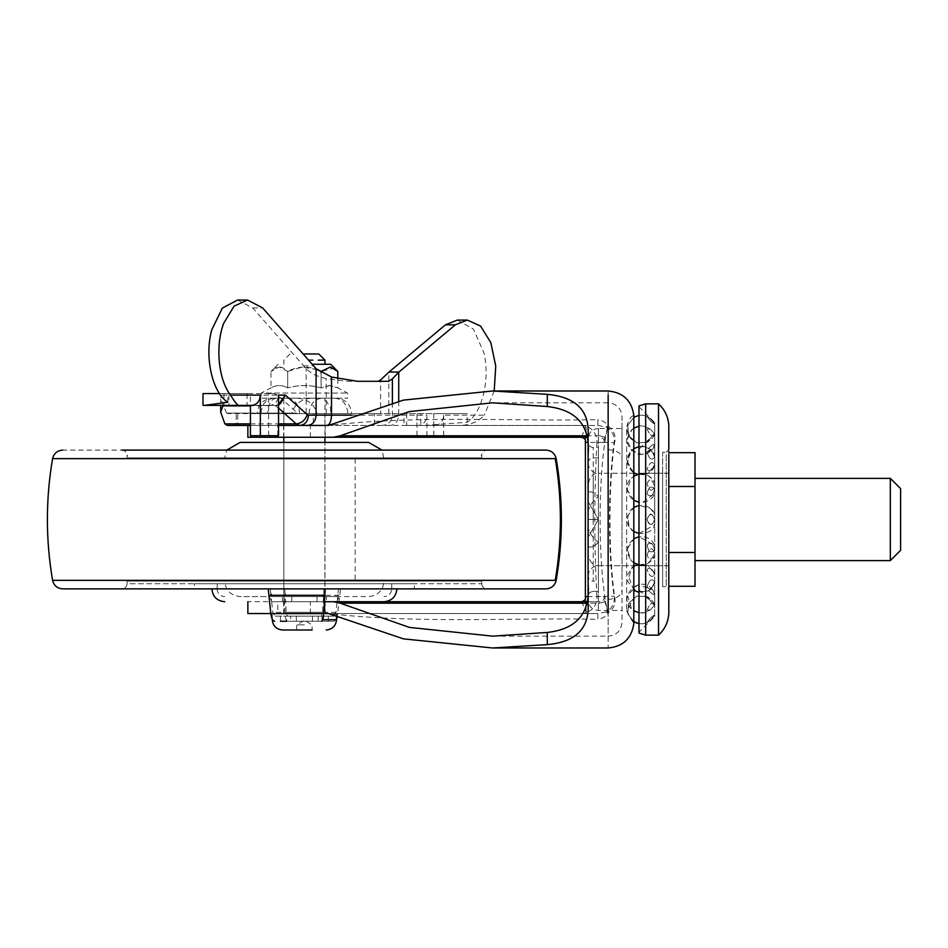 <?xml version="1.0" encoding="UTF-8"?>
<svg xmlns="http://www.w3.org/2000/svg" width="948" height="948" viewBox="0 0 948 948"><rect width="100%" height="100%" fill="white"/><g stroke="black" fill="none" stroke-linecap="round" stroke-linejoin="round"><path stroke-width="0.71" stroke-dasharray="4.74 3.56" d="M240.958 588.874L194.399 588.874L194.399 583.731L414.383 583.731L414.383 588.874L240.958 588.874M194.814 588.874L413.956 588.874M413.956 583.731L194.814 583.731M336.516 619.127L334.063 621.248L321.976 621.248L321.976 616.117L334.063 616.117L336.007 612.301L338.531 588.874L217.602 588.874L391.761 588.874C391.287 593.543 388.716 596.114 384.059 596.588M391.429 583.731L217.341 583.731L391.761 583.731L391.761 588.874M217.341 583.731L217.009 588.874L270.251 588.874L270.773 593.223L270.251 588.874M127.743 581.1L481.039 581.1L127.068 581.1L127.068 583.731L481.039 583.731L127.743 583.731M481.039 581.1L481.714 581.1L481.714 583.731L481.039 583.731M283.902 601.719L324.868 601.719L283.831 601.719L283.831 442.396L302.602 442.396M324.868 601.719L324.951 442.396L324.951 613.546L304.391 613.546L325.2 613.546L277.776 613.546L277.776 601.719L324.429 601.719M324.868 442.396L283.902 442.396M127.743 457.872L481.039 457.872L127.068 457.872L127.068 455.241C126.748 452.125 125.041 450.419 121.925 450.099L545.147 450.099M481.039 457.872L481.714 457.872L481.714 455.241C482.022 452.125 483.741 450.419 486.845 450.099L62.71 450.099M301.203 450.099L486.158 450.099M332.926 588.874L122.624 588.874L332.926 588.874M545.147 588.874L62.71 588.874M229.179 581.1L224.723 581.1C225.636 590.462 230.779 595.628 240.14 596.588L368.63 596.588C377.991 595.628 383.134 590.462 384.059 581.1L229.179 581.1M243.731 596.588L329.489 596.588L243.731 596.588M225.02 581.1L383.75 581.1M368.393 442.396L240.389 442.396M225.02 457.872L383.75 457.872L224.723 457.872L226.785 450.099M383.75 457.872L381.985 450.099M296.357 621.248L290.609 621.248L290.609 616.117L296.357 616.117L296.357 621.248L321.976 621.248M318.161 621.248L318.161 616.117L274.707 616.117L272.763 612.301L271.59 600.985L273.261 601.719L282.386 601.719L282.386 596.588L273.261 596.588L270.773 593.223L271.59 600.985L268.912 595.297M280.454 616.117L280.454 621.248L286.794 621.248L286.794 616.117M318.161 616.117L321.479 616.117L322.593 612.301L323.268 600.985L324.809 595.297M324.003 588.874L323.742 593.223L324.003 588.874L270.322 588.874M282.386 601.719L322.308 601.719L323.268 600.985L323.742 593.223L322.308 596.588L282.386 596.588M321.479 616.117L274.707 616.117M396.904 588.874L212.992 588.874L283.571 588.874L285.064 613.629C285.431 618.404 286.166 620.952 287.303 621.248L290.609 621.248M317.059 601.719L317.059 596.588M290.609 616.117L287.303 616.117L286.189 612.301L285.502 600.985L283.962 595.297L339.87 595.297L337.192 600.985L335.521 601.719L326.396 601.719L326.396 596.588L335.521 596.588L337.998 593.223L338.531 588.874L368.808 588.874M283.571 588.874L340.533 588.874L337.121 617.634M338.46 588.874L284.779 588.874L285.04 593.223L284.732 588.874M291.723 596.588L291.723 601.719L286.462 601.719L285.502 600.985L285.04 593.223L286.462 596.588L326.396 596.588M334.063 616.117L287.303 616.117M321.976 616.117L296.357 616.117M334.063 621.248L287.303 621.248M291.723 601.719L326.396 601.719M211.866 588.874L268.237 588.874M286.462 596.588L273.261 596.588M286.462 601.719L273.261 601.719M322.308 601.719L335.521 601.719M322.308 596.588L335.521 596.588M645.671 403.848L645.671 635.136M658.516 435.736L658.516 635.136M638.988 633.074L638.988 405.898M654.689 616.461L654.689 422.512L654.689 616.461L638.988 632.174L638.988 449.198L638.988 623.796M647.046 555.267C649.475 547.66 651.975 546.795 654.57 552.696C651.987 560.244 649.487 561.109 647.046 555.267C649.475 561.109 651.975 560.256 654.57 552.696C651.987 546.795 649.487 547.648 647.046 555.267M647.046 586.741C649.475 579.584 651.975 577.972 654.57 581.894C651.987 588.933 649.487 590.545 647.046 586.741C649.475 590.557 651.975 588.945 654.57 581.894C651.987 577.972 649.487 579.584 647.046 586.729M647.046 610.085C649.475 604.267 651.975 602.099 654.57 603.58L653.539 606.305L650.399 609.837L647.046 610.085L650.399 609.837L653.539 606.305L654.57 603.58C651.987 602.087 649.487 604.255 647.046 610.085M647.046 622.516C649.475 618.724 651.975 616.259 654.57 615.11L654.57 615.11C651.987 618.724 649.487 621.201 647.046 622.516L647.046 622.516C649.475 621.213 651.975 618.748 654.57 615.11C651.987 616.247 649.487 618.712 647.046 622.516M647.046 519.48C649.475 526.65 651.975 526.65 654.57 519.492C651.987 512.335 649.487 512.323 647.046 519.48C649.475 512.323 651.975 512.323 654.57 519.492C651.987 526.65 649.487 526.65 647.046 519.492C649.653 526.033 652.153 526.033 654.57 519.492C652.153 512.939 649.653 512.939 647.046 519.492C649.653 512.939 652.153 512.939 654.57 519.48C652.153 526.033 649.653 526.033 647.046 519.492M638.988 498.956L638.988 519.492M647.046 452.232C649.475 459.389 651.975 461.001 654.57 457.078C651.987 450.039 649.487 448.428 647.046 452.232C649.475 448.416 651.975 450.027 654.57 457.078C651.987 461.001 649.487 459.389 647.046 452.243M647.046 428.887C649.475 434.705 651.975 436.874 654.57 435.405L653.539 432.667L650.399 429.136L647.046 428.887L650.399 429.136L653.539 432.667L654.57 435.405C651.987 436.886 649.487 434.717 647.046 428.887M647.046 416.456C649.475 420.248 651.975 422.713 654.57 423.863L654.57 423.863C651.987 420.248 649.487 417.772 647.046 416.456L647.046 416.456C649.475 417.76 651.975 420.237 654.57 423.863C651.987 422.725 649.487 420.26 647.046 416.456M647.046 483.705C649.475 477.863 651.975 478.716 654.57 486.277C651.987 492.178 649.487 491.325 647.046 483.705C649.475 491.313 651.975 492.178 654.57 486.277C651.987 478.728 649.487 477.863 647.046 483.705M654.689 519.492L654.689 433.485L654.689 519.492M654.57 464.283C652.153 470.966 649.653 472.578 647.046 469.118C649.641 462.541 652.153 460.929 654.57 464.283C652.153 460.929 649.653 462.541 647.046 469.118C649.641 472.578 652.153 470.966 654.57 464.283M649.605 487.414C645.872 493.742 646.726 496.42 652.165 495.437C655.767 489.061 654.914 486.383 649.605 487.414C654.902 486.371 655.755 489.038 652.165 495.437C646.737 496.432 645.872 493.766 649.605 487.414M649.605 551.558C654.902 552.601 655.755 549.935 652.165 543.536C646.737 542.54 645.872 545.219 649.605 551.558C645.872 545.23 646.726 542.552 652.165 543.536C655.767 549.911 654.914 552.589 649.605 551.558M654.57 574.689C652.153 568.006 649.653 566.394 647.046 569.855C649.641 576.431 652.153 578.043 654.57 574.689C652.153 578.043 649.653 576.431 647.046 569.855C649.641 566.394 652.153 568.006 654.57 574.689M653.243 590.675L651.94 589.04L648.479 590.45C653.729 595.842 655.329 595.925 653.243 590.675C655.329 595.913 653.741 595.842 648.479 590.45L651.94 589.04L653.243 590.675M647.697 596.766L647.697 596.766C647.223 597.513 649.321 599.894 653.978 603.912L653.978 603.912C654.523 603.106 652.425 600.712 647.697 596.766C652.425 600.712 654.511 603.094 653.978 603.912C649.321 599.894 647.235 597.513 647.697 596.766M653.243 448.297L651.94 449.933L648.479 448.534C653.729 443.131 655.329 443.048 653.243 448.297C655.329 443.06 653.741 443.131 648.479 448.523L651.94 449.933L653.243 448.297M647.697 442.218L647.697 442.218C647.223 441.46 649.321 439.078 653.978 435.061L653.978 435.061C654.523 435.879 652.425 438.26 647.697 442.218C652.425 438.26 654.511 435.879 653.978 435.061C649.321 439.078 647.235 441.46 647.697 442.218M662.628 473.23L662.628 565.743L662.628 473.23L638.988 473.23M662.628 586.729L662.628 519.492L662.628 586.729L666.231 586.729L666.231 452.243L662.628 452.243L662.628 519.492L662.628 452.243M668.802 452.67L668.802 589.301L668.802 452.67M668.802 425.688L668.802 451.556M654.689 488.196L654.689 493.517L654.689 488.196M654.689 460.681L654.689 466.001L654.689 460.681M654.689 440.251L654.689 445.572L654.689 440.251M654.689 429.385L654.689 424.064L654.689 429.385M654.689 550.776L654.689 545.456L654.689 550.776M654.689 578.292L654.689 583.613L654.689 578.292M654.689 598.721L654.689 604.042L654.689 598.721M654.689 609.588L654.689 614.908L654.689 609.588M695.014 546.036L695.014 478.373L695.014 546.036M890.326 478.373L890.326 560.6M900.6 488.647L900.6 550.326M668.802 552.471L668.802 486.502L668.802 586.302L668.802 552.471L695.014 552.471L695.014 586.302M598.378 542.611C592.701 547.411 589.277 548.418 588.104 545.633L588.104 553.964L588.104 545.633C589.265 548.418 592.701 547.411 598.378 542.611C592.701 537.575 589.277 532.646 588.104 527.823L588.104 511.15L588.104 527.823C589.265 532.634 592.701 537.563 598.378 542.611L598.378 565.743C592.701 565.494 589.277 561.572 588.104 553.964C589.265 561.56 592.701 565.482 598.378 565.743L598.378 519.492L588.104 537.291L598.378 519.492L588.104 519.492L588.104 511.15C589.265 506.339 592.701 501.409 598.378 496.361C592.701 491.562 589.277 490.566 588.104 493.351L588.104 485.009L588.104 493.351C589.265 490.554 592.701 491.562 598.378 496.361C592.701 501.397 589.277 506.327 588.104 511.15L588.104 600.179L588.104 519.492L598.378 519.492L598.378 473.23C592.701 473.479 589.277 477.401 588.104 485.009C589.265 477.413 592.701 473.49 598.378 473.23L598.378 519.492L588.104 501.682L598.378 519.492L598.378 496.361L598.378 542.611L598.378 473.23L598.378 591.445L598.378 447.527L598.378 542.611M588.104 537.291L588.104 553.964L588.104 537.291M588.104 493.351L588.104 485.009L588.104 493.351M668.802 486.502L695.014 486.502L695.014 552.471M695.014 452.67L695.014 486.502M324.465 425.427L283.831 425.427L283.831 413.612L324.951 413.612L324.951 425.427L287.149 425.427M324.465 413.612L287.149 413.612M277.432 395.126L273.759 393.562L222.91 393.562L221.287 395.126L277.432 395.126L297.506 413.091L226.608 413.091L297.506 413.091M277.776 435.713L277.776 425.427L278.534 425.427L250.426 425.427M228.871 405.389L247.061 405.389L247.061 393.562L228.871 393.562L228.871 405.389L274.849 405.389L278.534 404.488M278.534 405.471L250.426 405.898M203.18 393.562L203.18 405.389L223.953 405.389L223.041 405.389L223.953 405.389L223.953 393.562L203.014 393.562M426.896 435.713L443.688 435.713L426.896 435.713L426.896 415.153C426.387 421.398 423.507 424.822 418.269 425.427L597.856 425.427L597.856 419.691C508.092 421.41 417.416 415.153 328.482 425.427L581.16 425.427L585.793 426.031L581.598 437.265M278.534 408.102L274.849 405.389L269.907 405.389C275.145 404.772 278.025 401.348 278.534 395.103M435.073 425.427C440.31 424.822 443.178 421.398 443.688 415.153L484.31 415.153C477.851 422.097 469.307 425.522 458.654 425.427L433.781 425.427L433.781 413.612L467.163 413.612L227.484 413.612M334.928 398.184C342.785 399.108 347.098 404.239 347.857 413.612L330.52 413.612L330.615 407.794L324.5 398.184L334.928 398.184L311.572 398.184C301.18 398.942 294.567 404.085 291.723 413.612L351.589 413.612C350.736 404.263 345.605 399.12 336.173 398.184M273.853 398.184C265.997 399.108 261.684 404.239 260.913 413.612L278.262 413.612L278.167 407.794L284.27 398.184L273.853 398.184L297.198 398.184C307.59 398.942 314.215 404.085 317.059 413.612L257.181 413.612C258.034 404.263 263.177 399.12 272.609 398.184M250.426 435.713L278.534 435.713M228.871 393.562L250.426 393.562L250.426 405.389L251.718 405.389M268.616 435.713L268.616 393.562L247.061 393.562M269.907 405.389L250.426 405.389M416.978 435.713L416.978 413.612L404.049 413.612L433.781 413.612L380.575 413.612L380.575 379.994M418.269 425.427L404.049 425.427L404.049 413.612M443.688 435.713L443.688 415.153M433.781 435.713L433.781 425.427L420.841 425.427L420.841 413.612M404.049 425.427L420.841 425.427M324.5 398.184L311.572 398.184M291.723 413.612L330.615 413.612L330.615 407.794M297.198 398.184L284.27 398.184M317.059 413.612L278.167 413.612L278.167 407.794M378.086 381.297L388.561 381.297M237.616 300.018L252.761 307.958L306.18 368.701C310.873 373.382 317.544 376.688 326.207 378.608L347.229 381.297L357.479 381.297L347.229 381.297M494.192 390.991L484.31 415.153M457.363 320.069L473.36 329.015L483.93 352.822C490.282 379.283 482.117 413.127 467.163 422.263L424.313 425.427L458.654 425.427M219.509 393.562L250.426 393.562M222.91 393.562L223.953 393.562M268.616 393.562L273.759 393.562M226.608 413.091L220.706 399.001L221.287 395.126M467.163 422.263L467.163 413.612M227.828 402.225L227.828 393.562M298.727 413.612L306.18 413.612L306.18 368.701M424.313 425.427L406.668 425.427L406.668 413.612M406.668 425.427L374.424 425.427L374.424 413.612M313.302 425.427L247.855 425.427L325.2 425.427L283.571 425.427L325.2 425.427L313.302 425.427L313.302 413.612M374.424 425.427L328.482 425.427M227.342 425.427L237.711 425.427L237.711 413.612L236.206 413.612L236.206 425.427L237.711 425.427L236.206 425.427M306.18 413.612L380.575 413.612M633.845 553.288L633.845 473.23L633.845 553.288M622.03 579.773L622.03 428.508L622.03 579.773M325.2 601.719L304.391 601.719L325.2 601.719L325.2 613.546L270.82 613.546M283.571 601.719L304.391 601.719L283.571 601.719L283.571 613.546M283.571 425.427L283.571 437.253L325.2 437.253L290.325 437.253M633.845 472.768L633.845 440.69C630.171 439.232 627.777 435.002 626.652 427.998L626.652 610.974L626.652 427.998C627.683 421.161 630.065 416.93 633.809 415.331L633.809 623.642L626.652 610.974L633.845 598.283L633.845 566.205L631.925 567.651L627.517 581.432L636.843 591.813L647.946 591.007L651.383 588.542L654.689 583.613L651.335 588.59L647.875 591.042L638.988 592.358M633.845 440.69L633.845 598.283M633.845 531.579L633.845 507.393M633.845 500.283L633.845 476.109M633.845 562.863L633.845 538.689M586.741 601.719L600.013 601.719C603.639 600.665 604.883 598.946 603.722 596.588L608.142 614.043L608.142 424.929C597.43 468.004 597.43 570.992 608.142 614.043L608.142 636.155C616.508 635.409 621.13 630.787 622.03 622.279L622.03 416.693C621.13 408.185 616.508 403.564 608.142 402.817L608.142 424.929L603.722 442.396C604.883 440.026 603.651 438.308 600.013 437.253L600.013 435.796L605.559 437.502M622.03 519.492L622.03 421.433L622.03 519.492M581.16 425.427L597.856 425.427L606.045 426.967C612.159 430.653 614.873 435.796 614.162 442.396C607.952 485.483 607.952 553.656 614.162 596.588C614.873 603.177 612.159 608.32 606.045 612.005L608.142 612.941C614.079 608.462 616.212 602.904 614.541 596.28C608.45 553.276 608.45 485.696 614.541 442.692C616.212 436.068 614.091 430.511 608.142 426.031C606.222 422.571 602.786 420.462 597.856 419.691M585.402 440.713L586.35 426.233C593.519 429.183 597.062 434.563 596.932 442.396L614.541 442.692M581.598 601.707L586.35 612.752L585.402 598.259M606.045 612.005L597.856 613.546L581.16 613.546L586.35 612.752L585.426 597.453M581.16 613.546L328.482 613.546L597.856 613.546L597.856 619.281C602.786 618.511 606.21 616.401 608.142 612.941L608.142 647.982M324.951 613.546L328.482 613.546C417.416 623.82 508.092 617.563 597.856 619.281M585.39 598.366L586.314 612.752C593.555 609.765 597.098 604.374 596.932 596.588L614.541 596.28M606.045 426.967L608.142 426.031L608.142 390.991M581.16 601.719L600.013 601.719L600.013 603.177L586.445 603.177M605.559 601.47L600.013 603.177M581.16 437.253L586.741 437.253M585.426 441.519L586.35 426.221L585.39 440.607M277.776 437.253L324.951 437.253L324.951 398.184L304.391 398.184L324.951 398.184M588.104 435.452L588.104 603.532M384.059 601.719L247.855 601.719M596.932 596.588C594.076 545.183 594.076 493.79 596.932 442.396M312.034 364.257L324.951 364.257M312.793 360.145L308.432 360.145M324.951 360.145L318.279 360.145M304.391 353.971L303.016 353.971M318.777 353.971L317.734 353.971M278.167 364.257L270.974 371.438L279.21 366.971L287.682 371.438C282.16 365.608 276.591 365.608 270.974 371.438L270.974 387.91C276.543 384.769 282.113 384.769 287.682 387.91C282.113 384.769 276.543 384.769 270.974 387.91L261.21 393.053L347.561 393.053L261.21 393.053L261.21 398.184L347.561 398.184L261.21 398.184M317.047 369.613L302.151 367.054L287.682 371.438C298.821 365.608 309.96 365.608 321.088 371.438L333.755 368.227L337.796 371.438M327.913 364.257L330.603 364.257M304.391 629.993L298.502 629.993M304.391 624.851L296.677 624.851L304.391 624.851M330.023 385.563L321.088 387.91C309.96 384.781 298.821 384.781 287.682 387.91C298.821 384.769 309.96 384.769 321.088 387.91L329.323 385.552L337.796 387.91L330.023 385.563M296.677 629.993L296.677 624.851L304.391 620.395L312.093 624.851L312.093 629.993L282.54 629.993M321.088 371.438L321.088 387.91L321.088 371.438M337.796 378.702L337.796 387.91L347.561 393.053L347.561 398.184M287.682 371.438L287.682 387.91L287.682 371.438M127.743 455.241L127.068 455.241M481.039 455.241L481.714 455.241M555.232 458.642L52.578 458.642M555.232 580.33L52.578 580.33M355.156 458.642L355.156 580.33M328.316 616.117L328.316 621.248M312.425 616.117L312.425 621.248M322.593 612.301L272.763 612.301M336.007 612.301L286.189 612.301M337.95 613.629L285.064 613.629M666.231 456.581L666.231 586.729L668.802 589.301L668.802 580.176M250.426 423.875L278.534 423.875M352.004 415.153L398.729 415.153C398.219 421.398 395.34 424.822 390.102 425.427M398.729 401.146L398.729 415.153L426.896 415.153M392.377 402.639L392.377 415.153C391.773 421.398 388.348 424.822 382.115 425.427M309.06 413.612C309.83 404.239 314.144 399.108 322 398.184M276.117 398.184C271.01 399.108 268.213 404.239 267.715 413.612M299.71 413.612C298.94 404.239 294.638 399.108 286.782 398.184M303.49 365.821L313.409 365.821M252.761 307.958L262.679 307.958M388.81 413.612L388.81 372.197M326.207 413.612L326.207 378.608M588.104 576.029C588.744 569.795 592.168 566.371 598.378 565.743L633.845 565.743L598.378 565.743L598.378 473.242C592.168 472.602 588.744 469.177 588.104 462.944L588.104 576.029C588.424 579.133 590.13 580.851 593.247 581.16L593.247 447.527L593.247 581.16L598.378 581.16M598.378 428.733L598.378 610.465L598.378 428.508L622.03 428.508M598.378 591.445L593.247 591.268M593.247 476.038L593.247 519.492L593.247 476.038M608.142 449.731C616.579 450.217 621.201 452.99 622.03 458.026M608.142 599.397C616.579 598.828 621.201 595.664 622.03 589.893M586.445 435.796L600.013 435.796M603.722 442.396L587.499 442.396M587.499 596.588L603.722 596.588M310.387 437.253L310.387 425.427M310.387 613.546L310.387 601.719M336.516 619.708L322.687 619.708M127.068 583.731C126.748 586.848 125.041 588.554 121.925 588.874M481.714 583.731C482.022 586.848 483.741 588.554 486.845 588.874M217.009 588.874C217.483 593.543 220.054 596.114 224.723 596.588M638.988 406.799L654.689 422.512M638.988 589.774L654.689 605.488M654.689 433.485L638.988 449.198M662.628 565.743L638.988 565.743M666.231 452.243L668.802 449.672M638.988 474.13L647.567 475.292L652.366 479.001L654.689 482.876C654.025 480.281 651.643 477.756 647.543 475.292C642.045 472.673 636.546 473.716 631.024 478.432C621.77 487.165 630.491 504.478 642.851 502.404C649.001 501.196 652.947 498.233 654.689 493.517L642.815 502.404L638.988 502.262M633.809 500.26L627.268 489.962L631.072 478.385L633.809 476.133M654.689 466.001L648.242 473.23L637.625 474.438L646.891 473.882L654.689 466.001C650.091 474.936 642.744 476.915 632.672 471.95C625.621 464.65 625.407 457.315 632.055 449.921C636.452 446.698 640.658 445.655 644.699 446.781C650.66 449.02 653.99 451.876 654.689 455.36L650.162 449.376L644.687 446.769L638.988 446.615L644.652 446.769L650.257 449.447L654.689 455.36M633.809 472.744L632.672 471.95L627.173 461.012L631.996 449.98L633.809 448.617L629.579 452.729L627.469 463.608L633.809 472.744M653.539 432.667L654.689 434.942L653.539 432.667M633.809 428.188L631.984 429.562L627.173 439.694L631.297 450.3L641.843 454.53L651.94 449.933C648.077 453.938 643.277 455.289 637.542 453.985C626.355 448.06 624.376 440.038 631.581 429.93C636.309 426.399 640.469 425.166 644.059 426.221L650.399 429.136L644.202 426.245L638.988 426.185M652.817 448.89L654.689 445.572L652.817 448.89M647.365 416.397L642.697 415.165L638.988 415.319L642.685 415.165L647.365 416.397M633.809 417.321L627.777 425.237L628.583 435.594L636.7 442.858L647.46 442.337L636.712 442.858L628.595 435.63L627.777 425.249L633.809 417.321M638.988 533.546L654.689 524.801C653.61 533.914 632.506 538.914 627.872 523.924C626.533 511.624 631.854 505.462 643.822 505.414C649.676 507.05 653.302 509.965 654.689 514.172L650.565 508.507L638.988 505.426M638.988 564.842L647.614 563.657L652.414 559.913L654.689 556.097L647.508 563.705C641.95 566.323 636.416 565.233 630.906 560.41C624.353 549.117 627.197 541.19 639.426 536.639C647.271 536.556 652.354 539.495 654.689 545.456L638.988 536.71M668.802 565.743L634.639 565.743L646.844 565.079L654.689 572.971L648.219 565.731L637.625 564.534M653.539 606.305L654.689 604.042L653.539 606.305M638.988 612.787L644.059 612.752L650.399 609.837L644.202 612.728C640.789 613.794 636.712 612.681 631.984 609.41C616.757 597.287 639.841 574.168 651.94 589.04L637.53 584.987L627.552 595.427L631.581 609.043L633.809 610.785M652.817 590.083L654.689 593.401L652.817 590.083M638.988 623.654L642.685 623.808L647.365 622.575L642.697 623.808L636.677 623.049M633.809 621.651L627.777 613.735L628.583 603.378L636.7 596.114L647.46 596.636L636.712 596.114L628.595 603.343L627.777 613.723L633.809 621.651M633.809 590.355L627.754 574.239L633.809 566.229M633.809 562.839L631.107 560.624L627.268 549.058L633.809 538.713M633.809 531.555L629.235 526.898L627.552 516.186L633.809 507.417M668.802 473.23L634.627 473.23M633.845 473.23L598.378 473.23L633.845 473.23M220.694 399.001L220.694 405.389M598.378 428.508C592.156 429.148 588.732 432.572 588.104 438.794L588.104 600.179C588.732 606.4 592.156 609.825 598.378 610.465L622.03 610.465M593.247 591.445C590.13 591.765 588.424 593.472 588.104 596.588L588.104 442.396C588.424 445.501 590.13 447.219 593.247 447.527L598.378 447.527M598.378 457.813L593.247 457.813C590.13 458.121 588.424 459.839 588.104 462.944M325.2 437.253L325.2 425.427M492.593 636.155L608.142 636.155M608.142 402.817L492.593 402.817M289.993 353.971L283.831 360.145L283.831 364.257M272.266 619.708L272.266 613.546M336.516 613.546L336.516 617.361M283.831 613.546L283.831 442.396M283.831 437.253L283.831 398.184"/><path stroke-width="1.42" d="M302.602 442.396L324.951 442.396L324.951 437.253L581.598 437.265C584.916 438.367 586.148 440.073 585.295 442.396L585.402 440.713M486.158 450.099L301.203 450.099M121.925 450.099L545.147 450.099M63.635 588.874L545.147 588.874M240.389 442.396L368.393 442.396M286.794 621.248L280.454 621.248M325.2 588.874L324.809 595.297L268.912 595.297L270.832 613.629C271.448 618.404 272.74 620.952 274.707 621.248M324.809 595.297L323.706 613.629C323.351 618.404 322.604 620.952 321.479 621.248M337.121 617.634L336.516 619.127M658.516 634.224L658.516 403.848L645.671 403.848L645.671 635.136L658.516 635.136C664.904 629.247 668.328 621.959 668.802 613.285L668.802 454.175M645.671 403.848L638.988 405.898L638.988 633.074L645.671 635.136M638.988 519.492L638.988 498.956M638.988 632.174L638.988 623.796M668.802 449.672L668.802 425.688C668.328 417.013 664.904 409.737 658.516 403.848M668.802 451.556L668.802 452.67L695.014 452.67L695.014 486.502L668.802 486.502M890.326 560.6L890.326 478.373L900.6 488.647L900.6 550.326L890.326 560.6L695.014 560.6M668.802 552.471L695.014 552.471L695.014 486.502M668.802 586.302L695.014 586.302L695.014 552.471M250.426 425.427L227.342 425.427L224.889 423.875L220.706 412.155L223.041 405.389M492.593 390.991L547.292 394.344C576.04 397.034 589.644 410.733 588.104 435.452L588.104 603.532C589.573 628.299 575.969 641.997 547.292 644.628L492.593 647.982L608.142 647.982C623.085 646.583 631.641 638.466 633.809 623.642L633.809 415.331C631.641 400.506 623.085 392.389 608.142 390.991L492.593 390.991L403.493 400.103L328.482 425.427L278.534 425.427M278.534 404.488L285.407 395.103L278.534 405.471M223.953 405.389L250.426 405.389L250.426 435.713L260.333 435.713L260.333 395.103C259.823 401.348 256.955 404.772 251.718 405.389L238.908 405.389C237.604 405.483 234.808 402.047 230.506 395.103C218.289 379.39 215.113 345.439 223.775 323.149L234.085 306.157L247.535 300.018L262.679 307.958L316.087 368.701L331.516 377.031L357.479 381.297L378.086 381.297L380.575 379.994L388.988 372.054L398.895 372.054L455.384 324.809L467.281 320.069L480.553 326.041L490.827 342.631L495.745 366.046L494.192 390.991M278.534 423.875L296.155 423.875C301.535 423.318 305.22 420.237 307.223 414.632L285.407 395.103L278.534 395.103L278.534 435.713L260.333 435.713M247.061 405.389L250.426 405.389M467.281 320.069L457.363 320.069L445.477 324.809L388.988 372.054M392.377 402.639L392.377 378.856L388.561 381.297L357.479 381.297M398.895 372.054L392.377 378.856M247.535 300.018L237.616 300.018L222.389 308.053L211.807 329.679C204.187 356.436 212.21 392.768 227.828 402.225L204.578 405.389L238.908 405.389M203.014 405.389L203.014 393.562L219.509 393.562M203.18 405.389L204.578 405.389M586.741 437.253L247.855 437.253L247.855 425.427L237.711 425.427M290.325 437.253L283.571 437.253M633.845 507.393L633.845 500.283M633.845 476.109L633.845 472.768M633.845 565.743L634.639 565.743L633.845 566.205L633.845 562.863M633.845 538.689L633.845 531.579M585.426 441.519L585.295 442.396L587.499 442.396M585.402 598.259L585.426 597.453M587.499 596.588L585.295 596.588C586.148 598.899 584.916 600.605 581.598 601.707L384.094 601.719M547.292 644.628L547.292 632.446L492.593 636.155L409.382 627.386L340.19 603.177L333.483 601.719L586.741 601.719M333.483 437.253L340.19 435.796L409.382 411.586L492.593 402.817L547.292 406.526L547.292 394.344M588.104 454.957C590.521 426.043 576.917 409.903 547.292 406.526M547.292 632.446C576.882 629.105 590.486 612.953 588.104 584.015M324.429 601.719L333.483 601.719M585.39 440.607L585.39 598.366M492.593 647.982L403.493 638.869L328.482 613.546L325.2 613.546M328.482 425.427L277.776 425.427M247.855 601.719L247.855 613.546L270.82 613.546M308.432 360.145L312.793 360.145M318.279 360.145L324.951 360.145L324.951 364.257L327.913 364.257L312.034 364.257M318.777 353.971L304.391 353.971L318.777 353.971L324.951 360.145M303.016 353.971L304.391 353.971M327.913 364.257L330.615 364.257L337.796 371.438L330.402 367.03L321.088 371.438L317.047 369.613M298.502 629.993L304.391 629.993M272.597 619.708L272.266 619.708C272.894 625.929 276.318 629.354 282.54 629.993L312.093 629.993M321.088 371.438L321.088 372.611M337.796 371.438L337.796 378.702M53.538 458.642L556.192 458.642C554.864 453.357 551.487 450.513 546.06 450.099L486.845 450.099M53.538 580.33L556.192 580.33C554.864 585.615 551.487 588.471 546.06 588.874M555.232 458.642C562.117 499.205 562.117 539.768 555.232 580.33M323.706 613.629L270.832 613.629M268.237 588.874L268.912 595.297M278.534 408.102L296.155 423.875L299.829 425.427C305.066 424.822 307.946 421.398 308.456 415.153L307.223 414.632M224.889 423.875L250.426 423.875M250.426 405.898L222.33 405.898M230.506 395.103L260.333 395.103M308.456 415.153L331.516 415.153C331.243 421.398 329.703 424.822 326.906 425.427M331.516 377.031L331.516 415.153L352.004 415.153M316.087 368.701L316.087 415.153C315.577 421.398 312.71 424.822 307.472 425.427M445.477 324.809L455.384 324.809M398.729 401.146L398.729 372.197M608.142 612.941L608.142 395.02M586.445 603.177L340.19 603.177M340.19 435.796L586.445 435.796M277.776 437.253L277.776 435.713M322.687 619.708L336.516 619.708C335.876 625.929 332.452 629.354 326.231 629.993M62.71 588.874C57.283 588.471 53.906 585.615 52.578 580.33C45.658 539.768 45.658 499.205 52.578 458.642C53.906 453.357 57.283 450.513 62.71 450.099M226.785 450.099L240.14 442.396M381.985 450.099L368.63 442.396M556.192 458.642C563.112 499.205 563.112 539.768 556.192 580.33M211.878 588.874C212.66 596.648 216.95 600.937 224.723 601.719M396.904 588.874C396.11 596.648 391.832 600.937 384.059 601.719M638.988 502.262L633.809 500.26M633.809 476.133L638.988 474.13M637.625 474.438L633.809 472.744L637.625 474.438M633.809 448.617L638.988 446.615L633.809 448.617M638.988 426.185L633.809 428.188M638.988 415.319L633.809 417.321L638.988 415.319M636.677 623.049L633.809 621.651L638.988 623.654M638.988 612.787L633.809 610.785M638.988 592.358L633.809 590.355M633.809 566.229L637.625 564.534M638.988 564.842L633.809 562.839M633.809 538.713L638.988 536.71M638.988 533.546L633.809 531.555M633.809 507.417L638.988 505.426M634.627 473.23L633.845 473.23M695.014 478.373L890.326 478.373M220.694 405.389L220.694 412.155M336.516 617.361L336.516 619.708M283.831 442.396L283.831 437.253"/></g></svg>

